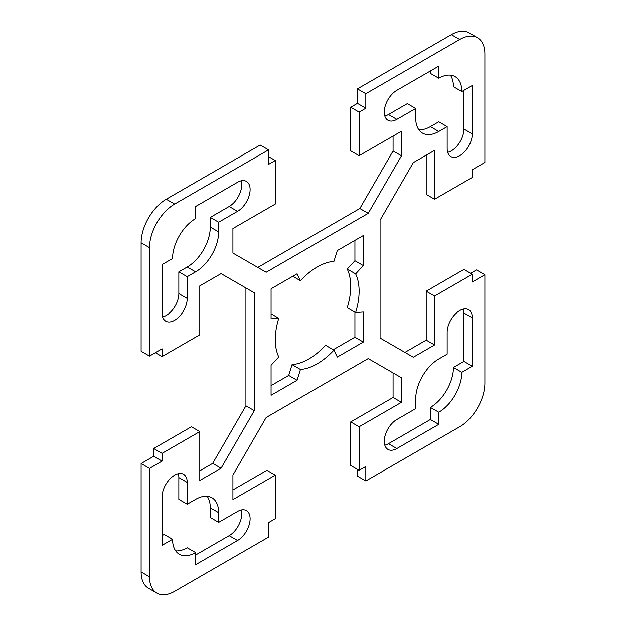 <?xml version="1.0" encoding="UTF-8"?>
<svg xmlns="http://www.w3.org/2000/svg" width="626" height="626" viewBox="0 0 626 626"><rect width="100%" height="100%" fill="white"/><g stroke="black" fill="none" stroke-linecap="round" stroke-linejoin="round"><path stroke-width="0.94" d="M355.623 273.883L347.234 269.047A59.29 34.234 120 0 1 347.234 307.742L355.623 312.577L363.307 312.014L363.307 342.046L337.297 357.063L333.948 350.122A59.29 34.234 -60 0 1 300.441 369.473L297.084 380.279L271.074 395.296L271.074 365.263L278.766 356.953A59.29 34.234 -60 0 1 278.766 318.258L271.074 318.83L271.074 288.797L297.084 273.781L300.441 280.722A59.29 34.234 -60 0 1 333.948 261.371L337.297 250.564L363.307 235.548L363.307 265.58L355.623 273.883A59.29 34.234 -60 0 1 355.623 312.577M333.251 349.723L354.926 337.203L354.926 312.178M354.926 337.203L363.307 342.046M271.074 385.616L288.703 375.436L292.052 364.629A59.29 34.234 120 0 0 325.559 345.278L333.948 350.122M292.052 364.629L300.441 369.473M288.703 375.436L297.084 380.279M271.074 313.822L278.766 318.258M292.749 276.277L300.441 280.722M347.234 269.047L354.926 260.737L354.926 240.384M354.926 260.737L363.307 265.58M187.229 482.435L187.229 504.22L195.617 499.376A32.607 18.827 -60 0 1 211.917 497.764A32.607 18.827 -60 0 1 218.67 512.686L218.67 522.374L237.536 511.481A17.786 10.266 -60 0 1 246.433 510.597A17.786 10.266 -60 0 1 249.156 524.846A17.786 10.266 -60 0 1 237.536 540.528L195.617 564.73L195.617 552.625A32.607 18.827 -60 0 1 179.31 554.245A32.607 18.827 -60 0 1 172.557 539.315L162.071 545.363L162.071 496.958A17.786 10.266 -60 0 1 169.842 479.054A17.786 10.266 -60 0 1 183.543 474.289A17.786 10.266 -60 0 1 187.229 482.435L178.848 477.591A17.786 10.266 120 0 0 178.3 473.686M187.229 504.22L178.848 499.376L178.848 477.591M218.67 522.374L210.289 517.53L210.289 507.85A32.607 18.827 120 0 0 207.175 496.293M195.617 555.043L229.155 535.684A17.786 10.266 120 0 0 241.19 509.994M175.663 550.872A32.607 18.827 120 0 0 187.229 547.781L195.617 552.625M162.071 535.684L164.168 534.471L172.557 539.315M396.845 419.498L415.711 408.606L415.711 398.926A32.607 18.827 -60 0 1 438.771 358.988L447.152 354.152L447.152 332.367A17.786 10.266 -60 0 1 454.922 314.463A17.786 10.266 -60 0 1 468.624 309.698A17.786 10.266 -60 0 1 472.309 317.844L472.309 366.249L461.832 372.306A32.607 18.827 -60 0 1 438.771 412.237L438.771 424.342L396.845 448.545A17.786 10.266 -60 0 1 387.956 449.429A17.786 10.266 -60 0 1 385.225 435.172A17.786 10.266 -60 0 1 396.845 419.498M384.81 445.188A17.786 10.266 120 0 0 388.464 443.709L430.383 419.498L430.383 407.401A32.607 18.827 120 0 0 453.443 367.462L463.929 361.413L463.929 313A17.786 10.266 120 0 0 463.381 309.095M463.929 361.413L472.309 366.249M453.443 367.462L461.832 372.306M430.383 407.401L438.771 412.237M430.383 419.498L438.771 424.342M447.152 148.409L447.152 126.624L438.771 131.468A32.607 18.827 -60 0 1 422.464 133.08A32.607 18.827 -60 0 1 415.711 118.15L415.711 108.47L396.845 119.363A17.786 10.266 -60 0 1 387.956 120.247A17.786 10.266 -60 0 1 385.225 105.99A17.786 10.266 -60 0 1 396.845 90.316L438.771 66.113L438.771 78.219A32.607 18.827 -60 0 1 455.079 76.599A32.607 18.827 -60 0 1 461.832 91.529L472.309 85.48L472.309 133.886A17.786 10.266 -60 0 1 464.547 151.789A17.786 10.266 -60 0 1 450.837 156.555A17.786 10.266 -60 0 1 447.152 148.409M418.825 129.707A32.607 18.827 120 0 0 430.383 126.624L438.771 121.78L447.152 126.624M384.81 116.006A17.786 10.266 120 0 0 388.464 114.519L407.33 103.626L415.711 108.47M438.771 78.219L430.383 73.375L430.383 70.957M450.337 75.128A32.607 18.827 120 0 1 453.443 86.685L461.832 91.529M447.7 152.314A17.786 10.266 120 0 0 463.929 129.042L463.929 90.316M237.536 211.338L218.67 222.23L218.67 231.91A32.607 18.827 -60 0 1 195.617 271.848L187.229 276.692L187.229 298.477A17.786 10.266 -60 0 1 179.466 316.373A17.786 10.266 -60 0 1 165.757 321.138A17.786 10.266 -60 0 1 162.071 313L162.071 264.587L172.557 258.538A32.607 18.827 -60 0 1 195.617 218.599L195.617 206.502L237.536 182.291A17.786 10.266 -60 0 1 246.433 181.415A17.786 10.266 -60 0 1 249.156 195.664A17.786 10.266 -60 0 1 237.536 211.338L229.155 206.502A17.786 10.266 120 0 0 241.19 180.812M162.619 316.905A17.786 10.266 120 0 0 178.848 293.633L178.848 271.848L187.229 267.012A32.607 18.827 120 0 0 210.289 227.074L210.289 217.394L229.155 206.502M210.289 217.394L218.67 222.23M178.848 271.848L187.229 276.692M268.562 149.857L268.562 164.38L275.268 160.506L275.268 204.076L232.927 228.521L232.927 253.076L266.167 272.263L368.221 213.349L401.462 155.772L401.462 131.225L359.113 155.671L359.113 112.101L365.827 108.228L365.827 93.704L459.734 39.485A35.572 20.541 -60 0 1 477.521 37.724A35.572 20.541 -60 0 1 484.884 54.008L484.884 162.447L472.309 169.709L472.309 177.455L434.577 199.24L434.577 150.342L413.317 162.619L380.076 220.195L380.076 338.032L413.317 357.227L434.577 344.949L434.577 296.059L472.309 274.274L472.309 282.021L484.884 274.759L484.884 383.198A35.572 20.541 -60 0 1 459.734 426.76L365.827 480.979L365.827 466.456L359.113 470.329L359.113 426.76L401.462 402.315L401.462 377.768L368.221 358.573L266.167 417.495L232.927 475.064L232.927 499.618L275.268 475.173L275.268 518.743L268.562 522.616L268.562 537.139L174.654 591.351A35.572 20.541 -60 0 1 156.868 593.112A35.572 20.541 -60 0 1 149.497 576.828L149.497 468.397L162.071 461.135L162.071 453.388L199.804 431.604L199.804 480.494L221.072 468.217L254.305 410.648L254.305 292.804L221.072 273.617L199.804 285.886L199.804 334.785L162.071 356.57L162.071 348.823L149.497 356.084L149.497 247.646A35.572 20.541 -60 0 1 174.654 204.076L268.562 149.857L260.173 145.021L166.266 199.24A35.572 20.541 120 0 0 141.116 242.802L141.116 351.241L149.497 356.084M268.562 156.641L275.268 160.506M393.073 136.061L393.073 150.936L359.833 208.505L368.221 213.349M359.833 208.505L257.779 267.427M393.073 150.936L401.462 155.772M477.521 37.724L469.132 32.888A35.572 20.541 120 0 0 451.346 34.649L357.438 88.861L357.438 103.384L350.732 107.257L350.732 150.827L359.113 155.671M350.732 107.257L359.113 112.101M357.438 103.384L365.827 108.228M357.438 88.861L365.827 93.704M426.196 155.185L426.196 194.396L434.577 199.24M472.309 274.274L463.929 269.43L426.196 291.215L426.196 340.114L434.577 344.949M426.196 340.114L404.936 352.383M426.196 291.215L434.577 296.059M470.635 273.304L476.503 269.916L484.884 274.759M357.438 469.359L357.438 476.143L365.827 480.979M401.462 377.768L393.073 372.924L393.073 397.479L350.732 421.924L350.732 465.494L359.113 470.329M350.732 421.924L359.113 426.76M393.073 397.479L401.462 402.315M232.927 489.939L266.887 470.329L275.268 475.173M199.804 431.604L191.423 426.76L153.691 448.545L153.691 456.291L141.116 463.553L141.116 571.992A35.572 20.541 120 0 0 148.479 588.276L156.868 593.112M141.116 463.553L149.497 468.397M153.691 456.291L162.071 461.135M153.691 448.545L162.071 453.388M254.305 292.804L245.924 287.968L245.924 405.805L212.684 463.381L221.072 468.217M212.684 463.381L199.804 470.815M245.924 405.805L254.305 410.648M155.365 352.696L162.071 356.57M210.289 507.85L218.67 512.686M229.155 535.684L237.536 540.528M463.929 313L472.309 317.844M388.464 443.709L396.845 448.545M430.383 126.624L438.771 131.468M388.464 114.519L396.845 119.363M463.929 129.042L472.309 133.886M210.289 227.074L218.67 231.91M187.229 267.012L195.617 271.848M178.848 293.633L187.229 298.477M451.346 34.649L459.734 39.485M141.116 571.992L149.497 576.828M141.116 242.802L149.497 247.646M166.266 199.24L174.654 204.076"/></g></svg>
